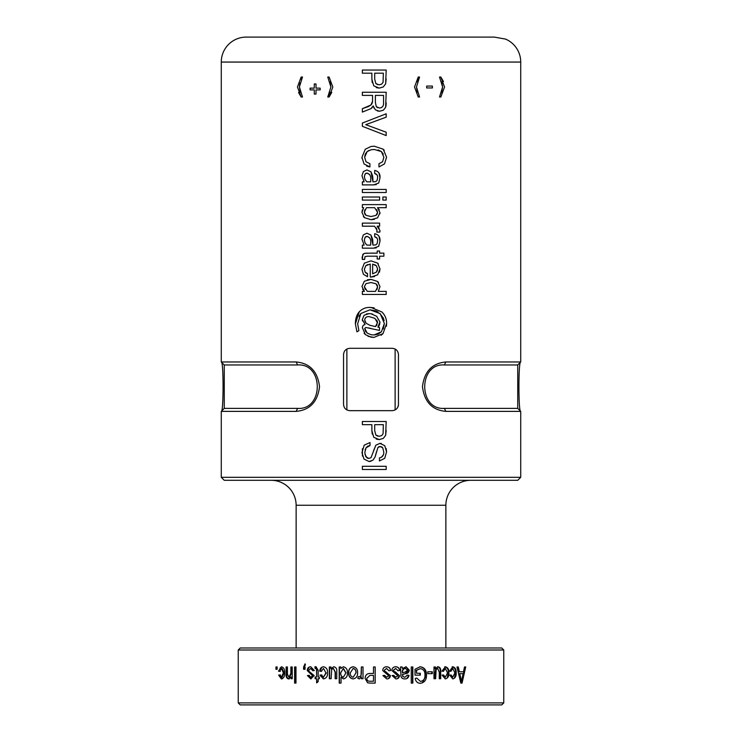 <?xml version="1.0" encoding="UTF-8"?>
<svg xmlns="http://www.w3.org/2000/svg" width="742" height="742" viewBox="0 0 742 742"><rect width="100%" height="100%" fill="white"/><g stroke="black" fill="none" stroke-linecap="round" stroke-linejoin="round"><path stroke-width="1.11" d="M445.868 361.966L444.365 364.962L517.74 364.962L520.726 361.966C518.343 359.842 518.324 413.415 520.726 411.374L445.868 411.374C432.178 410.131 424.378 401.904 422.467 386.693C424.35 371.464 432.15 363.218 445.868 361.966L520.726 361.966L520.726 62.059L221.274 62.059A24.959 24.959 0 0 1 246.223 37.1L494.358 37.1L505.552 39.094L494.358 37.1L246.223 37.1M520.726 62.059A24.959 24.959 0 0 0 505.552 39.094M445.868 647.998L445.868 505.256A24.959 24.959 0 0 1 470.818 480.306M445.868 505.256L296.132 505.256A24.959 24.959 0 0 0 271.182 480.306M419.573 77.029L416.466 87.009L419.573 96.998L418.228 96.998L414.528 87.009L418.228 77.029L419.573 77.029L417.319 81.759M432.4 86.072L432.4 87.946L426.678 87.946L426.678 86.072L432.4 86.072M440.841 96.998L439.505 96.998L442.612 87.009L439.505 77.029L440.841 77.029L444.551 87.009L440.841 96.998M382.872 197.02L386.183 197.02L386.183 200.09L382.872 200.09L382.872 197.02M371 70.045L386.183 70.045L385.636 83.818L383.28 86.953L379.227 88.112L373.745 85.822L371.881 79.181L371.881 73.189L362.365 73.189L362.365 70.045L371 70.045M371 92.24L386.183 92.24L385.645 107.302L383.382 110.159L379.505 111.263L375.378 109.835L373.143 105.93L371 108.629L362.365 112.088L362.365 108.684L371 104.993L372.549 101.218L372.549 95.384L362.365 95.384L362.365 92.24L371 92.24M371 119.703L386.183 113.795L386.183 117.162L365.76 124.675L386.183 132.206L386.183 135.573L362.365 126.316L362.365 123.061L371 119.703L362.365 123.061M371 146.48L374.265 146.202L383.262 149.216L386.582 157.276L384.486 163.889L378.967 166.959L378.967 163.722L382.557 161.756L383.892 157.313L381.397 151.581L374.265 149.467L371 149.782L367.16 151.563L364.656 157.248L366.019 161.765L369.915 163.722L369.915 166.959L364.034 163.973L361.957 157.276L365.277 149.216L371 146.48L374.265 146.202M371 171.847L372.976 181.836L375.665 181.642L377.047 180.556L377.604 177.718C377.808 175.39 376.834 173.98 374.682 173.489L374.682 170.437C378.513 171.235 380.284 173.721 379.997 177.876L378.68 183.042L373.514 184.897L362.365 184.897L362.365 181.836L364.127 181.836L361.957 175.817L363.348 171.588L366.928 169.937L371 171.847L372.614 175.9M371 189.433L386.183 189.433L386.183 192.503L362.365 192.503L362.365 189.433L371 189.433M371 197.02L379.607 197.02L379.607 200.09L362.365 200.09L362.365 197.02L371 197.02M371 204.616L386.183 204.616L386.183 207.686L377.53 207.686L379.997 212.611L377.595 217.842L371 219.697L364.424 217.629L361.957 212.398L363.691 207.686L362.365 207.686L362.365 204.616L371 204.616M371 223.119L379.607 223.119L379.607 226.189L377.186 226.189L379.997 230.679L379.858 232.079L376.797 232.079L376.992 230.215L374.543 226.189L362.365 226.189L362.365 223.119L371 223.119M371 235.121L372.976 245.12L375.665 244.925L377.047 243.84L377.604 241.002C377.808 238.664 376.834 237.255 374.682 236.772L374.682 233.711C378.513 234.518 380.284 236.995 379.997 241.159L378.68 246.325L373.514 248.171L362.365 248.171L362.365 245.12L364.127 245.12L361.957 239.1L363.348 234.871L366.928 233.211L371 235.121L372.614 239.184M371 253.143L377.186 253.143L377.186 251.028L379.607 251.028L379.607 253.143L383.892 253.143L383.892 256.203L379.607 256.203L379.607 258.995L377.186 258.995L377.186 256.203L367.244 256.203L364.999 256.649L364.656 259.412L362.328 259.412L362.801 254.45L364.535 253.356L371 253.143M371 260.869L377.595 263.104L379.997 268.947L377.632 274.837L371 277.044L370.249 277.044L370.249 264.05L365.806 265.701L364.359 269.29L365.185 272.193L367.513 273.548L367.513 276.71L363.404 274.299L361.957 269.29L364.331 263.178L370.972 260.869M371 279.382L377.53 281.45L379.997 286.653L378.272 291.383L386.183 291.383L386.183 294.444L362.365 294.444L362.365 291.383L364.424 291.383L361.957 286.458L364.359 281.237L371 279.382M371 307.448L381.88 311.974C385.079 315.127 386.656 318.967 386.619 323.493L383.011 333.631L373.949 337.406L371 337.174L365.389 334.614L362.328 327.621L363.098 325.404L365.027 324.495L362.328 319.496L364.099 315.276L368.987 313.606L371 313.764L376.639 316.259L379.96 322.028L377.901 327.148L379.505 327.528L379.505 330.413L365.88 327.491L364.712 328.391L367.169 333.047L371 334.716L374.005 334.994L381.444 331.776L384.365 323.466L380.192 313.653L369.98 309.804L360.872 313.486L357.635 323.818L358.896 330.644L356.939 331.85L355.381 323.855L359.276 311.807C362.17 308.783 365.732 307.318 369.98 307.42L374.107 307.837M371 348.304L392.212 348.304C395.987 348.657 398.064 350.734 398.454 354.546L398.454 404.427C398.074 408.23 395.987 410.307 392.212 410.66L349.788 410.66C346.013 410.317 343.936 408.23 343.546 404.427L343.546 354.546C343.926 350.743 346.013 348.666 349.788 348.304L371 348.304M371 421.512L386.183 421.512L385.636 435.294L383.28 438.42L379.227 439.579L373.745 437.288L371.881 430.648L371.881 424.656L362.365 424.656L362.365 421.512L371 421.512M371 457.684L375.879 445.144L379.997 443.373L384.736 445.682L386.582 451.822L384.718 458.333L379.44 460.949L379.44 457.879C382.492 457.211 383.929 455.245 383.762 451.961L382.77 447.88L380.136 446.443L377.891 447.593L375.072 456.989L372.948 460.188L369.089 461.515L363.988 459.066L361.957 452.694L364.211 445.163L370.017 442.538L370.017 445.571L366.075 447.788L364.795 452.555L365.889 456.831L368.839 458.445L371 457.684L368.839 458.445L367.16 458.037M371 466.301L386.183 466.301L386.183 469.473L362.365 469.473L362.365 466.301L371 466.301M520.726 477.31L517.74 480.306L224.26 480.306L221.274 477.31L520.726 477.31L520.726 411.374L517.74 408.378L444.365 408.378L445.868 411.374M296.132 411.374L221.274 411.374C223.657 413.507 223.676 359.935 221.274 361.966L296.132 361.966C309.822 363.209 317.622 371.436 319.533 386.647C317.65 401.876 309.85 410.122 296.132 411.374L297.635 408.378L224.26 408.378L221.274 411.374L221.274 477.31M329.114 96.998L327.769 96.998L330.886 87.009L327.769 77.029L329.114 77.029L332.815 87.009L329.114 96.998L331.804 92.333M314.265 94.058L314.265 89.884L310.091 89.884L310.091 88.14L314.265 88.14L314.265 83.967L316.009 83.967L316.009 88.14L320.173 88.14L320.173 89.884L316.009 89.884L316.009 94.058L314.265 94.058M302.495 77.029L299.388 87.009L302.495 96.998L301.15 96.998L297.449 87.009L301.15 77.029L302.495 77.029L301.252 79.273M346.876 349.028L346.876 409.946M377.539 322.974L374.886 318.337L369.089 316.611C366.465 316.463 365.008 317.622 364.712 320.09L366.14 323.28L369.98 325.33L375.508 326.582L377.066 324.81M377.196 214.086L377.604 212.342L374.645 207.686L366.455 207.686L364.359 212.203L366.056 215.356L371 216.534L375.953 215.421L377.186 214.113M367.318 291.383L375.508 291.383L377.604 286.848L377.177 285.076L375.906 283.713L371 282.535L366.01 283.648L364.359 286.727L367.318 291.383M240.232 647.998L501.768 647.998L503.762 650.001L238.238 650.001L240.232 647.998M275.959 666.965L277.137 666.965L277.137 669.275L275.959 669.275L275.959 666.965M281.431 668.44L279.688 671.371L278.482 671.167L281.431 666.761C283.75 667.429 284.826 669.46 284.678 672.855C284.835 676.24 283.75 678.271 281.394 678.921L278.63 675.146L279.845 674.942L281.394 677.242L283.407 672.883L281.431 668.44L282.108 668.44L284.065 672.883L283.407 672.883M290.883 666.965L292.227 666.965L292.227 678.717L291.05 678.717L291.05 677.038L288.647 678.921C286.709 678.476 285.865 676.889 286.115 674.163L286.115 666.965L287.414 666.965L287.414 674.107L288.926 677.242L290.883 673.374L290.883 666.965M294.611 666.965L295.984 666.965L295.984 683.113L294.611 683.113L294.611 666.965M304.322 666.965L305.045 666.965L305.045 669.275L303.599 669.275L303.599 667.021L305.045 663.821L305.444 664.656L304.322 666.965M310.75 666.761L314.339 670.536L312.827 670.74L310.648 668.44L308.728 670.258L309.052 671.334L314.154 675.572L310.815 678.921L307.429 675.563L308.904 675.359L310.759 677.242L312.642 675.814L307.244 670.545C307.392 668.115 308.561 666.854 310.75 666.761M315.1 677.038L316.63 677.038L316.491 668.839L315.1 668.44L314.914 666.761L316.046 666.761L318.16 670.323L318.16 677.038L319.32 677.038L319.32 678.717L318.16 678.717L318.16 681.648L316.63 682.909L316.63 678.717L315.1 678.717L315.1 677.038M323.475 668.44L321.258 671.371L319.709 671.167C319.923 668.588 321.175 667.123 323.475 666.761C326.387 667.429 327.741 669.46 327.547 672.855C327.76 676.24 326.387 678.271 323.438 678.921L319.904 675.146L321.453 674.942L323.429 677.242L325.961 672.883L323.475 668.44L325.961 672.883M329.327 666.965L330.923 666.965L330.932 668.709L333.724 666.761C336.052 667.253 337.063 668.82 336.766 671.473L336.766 678.717L335.152 678.717L335.143 672.215L333.39 668.44L331.693 669.395L331.127 678.717L329.337 678.717L329.327 666.965M339.196 666.965L340.838 666.965L340.838 668.542L343.37 666.761C346.245 667.559 347.59 669.581 347.404 672.836C347.655 676.073 346.366 678.095 343.537 678.921L341.042 677.27L341.042 683.113L339.205 683.113L339.196 666.965M353.099 666.761C356.262 667.383 357.755 669.414 357.579 672.836C357.774 676.259 356.281 678.29 353.099 678.921C349.992 678.327 348.508 676.342 348.647 672.966C348.425 669.469 349.909 667.401 353.099 666.761L353.183 666.761M361.345 666.965L363.014 666.965L363.014 678.717L361.345 678.717L361.345 676.843L359.369 678.921L357.792 678.29L358.414 676.611L359.545 676.834L361.048 675.452L361.345 666.965M365.11 678.438L367.633 682.807L370.202 683.113L367.615 682.807L365.11 678.438C365.185 675.174 366.845 673.523 370.091 673.467L373.495 673.467L373.495 666.965L375.174 666.965L375.174 683.113L370.184 683.113M386.656 666.761C389.003 666.882 390.32 668.143 390.626 670.536L388.966 670.74L386.545 668.44L384.393 670.258L384.755 671.334L390.413 675.572C390.209 677.761 388.975 678.884 386.73 678.921L382.918 675.563L384.588 675.359L386.665 677.242L388.752 675.814L382.714 670.545C382.891 668.115 384.208 666.854 386.656 666.761M385.673 671.77L390.273 675.572L388.52 678.531M395.774 666.761C398.092 666.882 399.4 668.143 399.697 670.536L398.055 670.74L395.662 668.44L393.529 670.378L393.891 671.334L399.493 675.572C399.289 677.761 398.074 678.884 395.848 678.921L392.073 675.563L393.733 675.359L395.783 677.242L397.851 675.814L391.869 670.545C392.045 668.115 393.353 666.854 395.774 666.761M402.145 666.965L402.554 668.588L406.022 666.761L409.232 670.054C409.009 672.326 407.757 673.532 405.475 673.68L402.554 674.515L402.989 676.583L404.872 677.242L407.423 675.146L409.027 675.359C408.545 677.789 407.08 678.976 404.65 678.921C401.941 678.828 400.699 677.353 400.921 674.506L400.513 666.965L402.145 666.965M411.244 666.965L412.84 666.965L412.83 683.113L411.235 683.113L411.244 666.965L412.524 666.965L412.515 683.113L411.235 683.113M420.167 683.326L420.315 683.326C417.458 683.169 415.752 681.564 415.214 678.503L416.791 678.086L420.464 681.444C423.617 680.85 425.11 678.717 424.953 675.034C425.12 671.334 423.571 669.201 420.306 668.644L416.596 670.295L416.596 673.263L420.315 673.263L420.315 675.146L415.01 675.146L415.019 669.228L420.213 666.761C424.433 667.401 426.52 670.137 426.483 674.97C426.604 679.83 424.545 682.612 420.315 683.326L420.269 683.326M427.809 671.788L432.317 671.788L432.317 673.68L427.809 673.68L427.809 671.788L431.863 671.788L431.853 673.68L427.809 673.68M433.996 666.965L435.461 666.965L435.461 668.709L438.003 666.761C440.071 667.253 440.98 668.82 440.711 671.473L440.702 678.717L439.273 678.717L439.273 672.215L437.697 668.44L436.157 669.395L435.637 678.717L433.977 678.717L433.996 666.965L434.979 666.965L434.97 668.709L435.461 668.709M445.348 668.44L443.364 671.371L441.954 671.167L445.348 666.761C447.899 667.429 449.086 669.46 448.891 672.855C449.095 676.24 447.899 678.271 445.311 678.921L442.13 675.146L443.54 674.942L445.311 677.242L447.528 672.883L445.348 668.44L443.076 670.017M452.805 668.44L450.923 671.371L449.578 671.167L452.805 666.761C455.236 667.429 456.358 669.46 456.172 672.855C456.367 676.24 455.236 678.271 452.778 678.921L449.745 675.146L451.09 674.942L452.768 677.242L454.883 672.883L452.805 668.44L450.561 670.007M464.492 666.965L465.716 666.965L462.043 683.113L460.838 683.113L456.979 666.965L458.296 666.965L459.354 671.788L463.49 671.788L464.492 666.965L465.021 666.965L461.348 683.113L460.838 683.113M503.762 702.906L501.768 704.9L240.232 704.9L238.238 702.906L503.762 702.906L503.762 650.001M238.238 702.906L238.238 650.001M393.538 670.258L393.891 671.334M384.393 670.258L384.755 671.334M379.125 325.719L377.901 327.148L379.505 327.528M376.639 316.259L379.96 322.028L379.579 324.671M371 313.764L372.623 314.126M366.418 313.959L368.987 313.606M362.495 320.952L362.328 319.496M365.389 334.614L364.062 333.158M373.949 337.406L368.013 336.312M383.011 333.631L381.073 335.291M381.88 311.974C385.042 315.007 386.619 318.847 386.619 323.493L386.434 326.248M369.98 307.42L370.981 307.438M359.276 311.807C356.679 314.729 355.381 318.745 355.381 323.855M359.063 316.296L360.872 313.486L369.98 309.804L375.823 310.87M376.064 310.972L378.132 312.057M379.709 313.226L383.345 318.068M383.373 318.132L384.124 320.702M384.365 323.466L383.271 329.012M381.444 331.776L378.114 334.197M378.012 334.234L374.005 334.994M371 334.716L367.169 333.047L365.389 331.025M365.379 330.997L364.712 328.391L365.88 327.491M368.588 327.918L371 328.465M361.957 212.398L362.374 209.865M364.424 217.629L363.385 216.581M374.441 219.326L371.037 219.697M379.997 212.611L379.923 213.724M377.53 207.686L379.32 209.828M376.324 184.563L373.514 184.897M378.949 172.905L379.997 177.876L378.68 183.042M377.066 174.927L374.682 173.489M375.665 181.642L377.047 180.556M372.976 180.352L372.632 175.965M361.957 157.276L362.003 158.426M366.687 166.115L369.915 166.959M369.915 163.722L366.019 161.765L364.656 157.248L365.24 154.123L367.16 151.563L368.959 150.44M378.058 149.903L381.397 151.581L383.308 154.16M383.892 157.313L382.557 161.756L378.967 163.722M384.245 150.236L383.262 149.216M362.365 126.316L371 129.674M362.365 108.684L368.709 106.44L371.473 104.436L372.28 102.934M372.289 107.479L371.009 108.629M373.949 108.035L373.217 105.93M379.505 111.263L377.316 110.938M386.183 102.786L386.081 105.021M386.072 105.086L385.645 107.302M372.549 101.218L372.289 102.906M372.252 82.65L371.881 79.181M379.227 88.112L376.222 87.602M386.183 78.921L385.636 83.818M221.274 62.059L221.274 361.966L224.26 364.962L297.635 364.962L296.132 361.966M297.635 408.378C323.762 410.317 323.874 363.107 297.635 364.962M444.365 364.962C418.238 363.023 418.126 410.233 444.365 408.378M376.992 230.215L376.296 227.896M376.797 232.079L376.908 231.587M379.997 230.679L379.858 232.079L379.997 230.679M377.186 226.189L379.153 228.082M376.324 247.837L373.514 248.171M378.949 236.188L379.997 241.159L378.68 246.325M377.066 238.21L374.682 236.772M375.665 244.925L377.047 243.84M372.976 243.626L372.632 239.239M367.42 253.143L364.535 253.356M363.534 253.764L362.133 257.214L362.291 259.208M364.656 259.412L364.999 256.649M367.513 273.548L366.186 273.177M366.158 273.167L365.185 272.193L364.359 269.29L365.806 265.701L367.856 264.486M371 277.044L374.552 276.562M379.459 272.119L379.997 268.947M378.337 263.902L377.595 263.104M377.53 281.45L378.578 282.517M367.411 279.78L371.028 279.382M364.424 291.383L362.606 289.195M372.252 434.116L371.881 430.648M379.227 439.579L376.222 439.078M386.183 430.388L385.636 435.294M367.132 458.018L364.962 454.438M365.092 450.06L366.075 447.788L367.726 446.23M368.051 446.072L370.017 445.571M362.402 448.734L362.411 456.08M369.089 461.515L371.019 461.255M375.072 456.989L376.444 451.934M377.891 447.593L378.847 446.721M378.874 446.703L381.657 446.823L382.77 447.88M383.762 451.961L383.744 452.518M383.373 454.781L381.388 457.304M386.582 451.822L386.165 448.511M381.295 443.493L379.997 443.373M375.879 445.144L373.467 451.006M398.454 404.427A6.242 6.242 0 0 1 397.972 406.829M441.759 81.768L442.612 87.009L441.592 92.741M443.456 81.499L440.841 77.029M417.31 92.231L416.466 87.009M414.528 87.009L418.228 96.998M330.014 92.286L327.769 96.998M332.815 87.009L329.114 77.029M330.042 81.787L330.886 87.009M300.241 92.258L299.388 87.009L299.879 83.03M298.544 92.518L301.15 96.998M365.12 321.861L366.14 323.28L369.98 325.33M364.712 320.09L365.101 321.815M366.029 317.316L365.008 318.522M374.886 318.337L369.089 316.611M371 325.562L375.508 326.582L377.567 322.26L376.741 319.969M375.953 215.421L377.604 212.342L376.704 209.652M364.916 209.726L364.359 212.203L364.786 213.993M364.795 214.011L366.056 215.356M365.945 173.322L365.064 174.064L364.359 176.698L365.045 179.62L366.891 181.836L370.703 181.836L370.703 179.508M369.702 174.574L367.086 173.09L365.973 173.313M381.323 107.683L382.724 106.505M376.296 106.69L379.505 108.026C382.371 107.683 383.725 105.985 383.558 102.915L383.558 95.384L375.378 95.384L375.378 102.433L376.296 106.69L377.724 107.748M375.842 83.549L379.125 84.848L381.666 84.124L383.067 82.316L383.354 73.189L374.701 73.189L374.701 79.218L375.842 83.549L377.613 84.653M490.314 37.1L494.358 37.1M365.945 236.596L365.064 237.347L364.359 239.972L365.045 242.903L366.891 245.12L370.703 245.12L370.703 242.782M369.702 237.857L367.086 236.364L365.973 236.587M377.316 270.635L377.604 268.947L376.37 265.794L372.642 264.124L372.642 273.798L376.37 272.128L377.288 270.691M376.37 272.128L377.604 268.947L376.37 265.794L374.691 264.662M366.01 283.648L364.359 286.727L365.259 289.408M377.047 289.334L377.604 286.848L375.906 283.713M375.842 435.016L379.125 436.315L381.666 435.591L383.067 433.782L383.354 424.656L374.701 424.656L374.701 430.685L375.842 435.016L377.613 436.12M395.124 409.936L395.124 349.028M364.359 176.698L365.045 179.62L366.891 181.836M370.703 179.74C371.148 176.308 369.943 174.092 367.086 173.09L365.064 174.064M379.125 84.848L381.666 84.124L383.067 82.316M364.359 239.972L365.045 242.903L366.891 245.12M370.703 243.024C371.148 239.583 369.943 237.366 367.086 236.364L365.064 237.347M372.642 264.124L372.642 273.798M379.125 436.315L381.666 435.591L383.067 433.782M459.354 671.788L458.695 671.788L457.638 666.965L456.979 666.965M452.768 677.242L452.156 677.242M452.193 666.761C454.605 667.438 455.718 669.469 455.532 672.855L454.614 677.381M445.311 677.242L444.746 677.242M444.792 666.761C447.333 667.438 448.502 669.469 448.307 672.855L447.324 677.409M433.977 678.717L435.155 678.717L435.155 672.428L435.665 669.395L436.157 669.395M437.697 668.44L435.665 669.395M439.273 678.717L440.182 678.717L440.182 671.473L440.711 671.473M437.492 666.761C439.561 667.262 440.451 668.83 440.182 671.473M415.01 675.146L419.944 675.146L419.944 673.263M416.596 673.263L416.253 670.295L420.306 668.644M426.483 674.97L422.309 682.853M419.842 666.761C424.044 667.42 426.112 670.156 426.066 674.97M402.554 668.588L401.914 666.965L400.513 666.965M409.027 675.359L406.727 678.485M407.145 675.146L408.749 675.359M404.872 677.242L402.989 676.583M402.554 674.515L402.748 676.583M409.232 670.054L405.215 673.68L402.322 674.515M405.846 666.761L408.944 670.054M399.697 670.536L397.851 670.74M395.588 666.761C397.897 666.891 399.196 668.143 399.484 670.536M395.783 677.242L393.557 675.359M399.493 675.572L397.573 678.522M395.458 671.974L399.279 675.572M395.273 671.974L393.724 671.334M393.362 670.258L395.662 668.44M390.626 670.536L388.827 670.74M386.536 666.761C388.873 666.891 390.181 668.143 390.478 670.536M386.665 677.242L384.486 675.359M386.22 671.974L384.653 671.334M384.291 670.258L386.545 668.44M373.495 666.965L375.146 666.965L375.146 683.113M365.157 678.438C365.222 675.183 366.863 673.532 370.1 673.467M361.345 673.059L361.41 666.965L363.014 666.965M361.048 675.452L361.419 673.059M361.122 675.452L359.545 676.834M357.792 678.29L358.516 676.611M361.345 676.843L361.419 678.717L363.014 678.717M353.238 678.921C350.141 678.318 348.666 676.324 348.814 672.966C348.582 669.479 350.057 667.41 353.238 666.761M340.838 666.965L339.437 666.965L339.446 683.113L341.042 683.113M330.923 666.965L329.643 666.965L329.652 678.717L331.127 678.717M333.39 668.44L335.412 672.215L335.421 678.717L336.766 678.717M321.629 671.371L319.709 671.167M323.429 677.242L326.304 672.883M319.904 675.146L321.824 674.942M323.605 678.911L320.284 675.146M320.09 671.167L321.685 667.568M316.63 677.038L316.63 670.082M315.526 678.717L315.526 677.038M317.038 682.575L316.63 678.717M318.559 678.717L319.32 678.717M318.559 677.038L319.32 677.038M315.526 668.44L315.331 666.761L316.046 666.761M316.491 668.839L315.767 668.44M316.908 668.839L317.038 670.082M307.244 670.545L309.108 667.383M312.169 674.83L307.726 670.545M312.642 675.814L312.605 674.83M310.759 677.242L313.078 675.814M307.429 675.563L309.368 675.359M311.065 678.911L307.902 675.563M313.272 670.74L310.648 668.44M303.599 667.021L304.099 667.021L304.099 669.275L305.045 669.275M295.984 683.113L295.186 683.113L295.186 666.965L295.984 666.965M288.926 677.242L289.538 677.242L291.485 673.374L291.485 666.965L292.227 666.965M289.269 678.921C287.33 678.457 286.495 676.862 286.755 674.163L286.755 666.965L287.414 666.965M291.05 677.038L291.652 677.038L291.652 678.717L292.227 678.717M280.374 671.371L278.482 671.167M281.394 677.242L282.071 677.242L284.065 672.883M278.63 675.146L280.522 674.942M282.071 678.921L279.326 675.146M279.178 671.167L280.346 667.642M277.137 669.275L277.137 666.965M460.773 678.114L461.441 681.444L460.763 681.434L459.103 673.68L459.771 673.68L460.773 678.114L460.096 678.114M402.554 672.836L402.322 672.141C402.238 669.924 403.258 668.69 405.373 668.44L407.618 670.147L405.28 672.002L402.554 672.836L402.554 672.141C402.489 669.905 403.518 668.672 405.633 668.44M353.192 668.44C355.288 669.015 356.225 670.49 356.03 672.846L353.146 677.242C351.059 676.685 350.103 675.22 350.298 672.846L353.192 668.44M343.444 668.44L345.948 672.827L343.342 677.242C341.366 676.537 340.504 674.997 340.773 672.614L343.444 668.44M461.441 681.444L463.091 673.68L459.771 673.68M366.789 678.346L369.989 675.359L373.495 675.359L373.495 681.23L370.017 681.23C367.958 681.36 366.882 680.405 366.789 678.346M356.03 672.846L353.146 677.242M353.062 668.44C355.158 669.006 356.114 670.48 355.91 672.846M345.948 672.827L343.342 677.242M343.231 668.44L345.753 672.827M456.172 672.855L455.532 672.855M448.891 672.855L448.307 672.855M435.647 672.428L435.155 672.428M290.883 673.374L291.485 673.374M286.115 674.163L286.755 674.163M224.26 408.378L224.26 364.962M517.74 408.378L517.74 364.962M296.132 647.998L296.132 505.256"/></g></svg>
